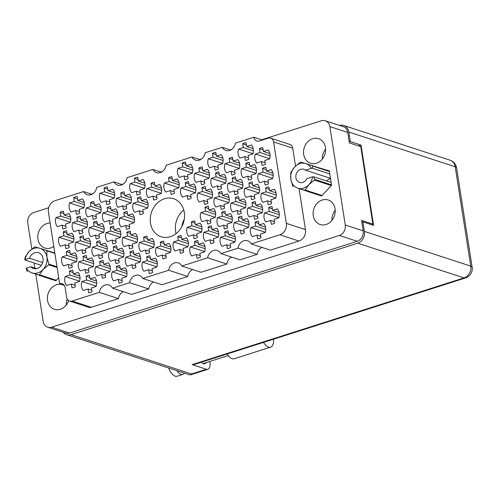 <?xml version="1.0" encoding="UTF-8"?>
<svg xmlns="http://www.w3.org/2000/svg" width="497" height="497" viewBox="0 0 497 497"><rect width="100%" height="100%" fill="white"/><g stroke="black" fill="none" stroke-linecap="round" stroke-linejoin="round"><path stroke-width="0.75" d="M69.369 271.232L69.959 275.009L65.231 276.518A8.971 7.542 -71.9 0 0 66.641 285.551L71.375 284.042L71.966 287.819A8.971 7.542 -71.9 0 0 75.345 286.744L74.755 282.961L79.483 281.457A8.971 7.542 -71.9 0 0 79.93 276.568A8.971 7.542 -71.9 0 0 78.066 272.424L73.339 273.934L72.748 270.151A8.971 7.542 -71.9 0 0 69.369 271.232L73.109 272.455M86.056 276.214L86.646 279.991L81.918 281.501A8.971 7.542 -71.9 0 0 83.328 290.534L88.062 289.024L88.652 292.801A8.971 7.542 -71.9 0 0 92.032 291.727L91.442 287.949L96.169 286.44A8.971 7.542 -71.9 0 0 96.617 281.557A8.971 7.542 -71.9 0 0 94.759 277.407L90.025 278.916L89.435 275.139A8.971 7.542 -71.9 0 0 86.056 276.214L89.795 277.438M99.667 261.565L100.257 265.342L95.53 266.852A8.971 7.542 -71.9 0 0 96.946 275.885L101.674 274.375L102.264 278.152A8.971 7.542 -71.9 0 0 105.644 277.077L105.053 273.3L109.787 271.791A8.971 7.542 -71.9 0 0 110.235 266.901A8.971 7.542 -71.9 0 0 108.371 262.758L103.637 264.267L103.047 260.49A8.971 7.542 -71.9 0 0 99.667 261.565L103.407 262.789M129.972 251.898L130.562 255.675L125.828 257.185A8.971 7.542 -71.9 0 0 127.244 266.218L131.972 264.708L132.569 268.486A8.971 7.542 -71.9 0 0 135.948 267.411L135.358 263.634L140.086 262.124A8.971 7.542 -71.9 0 0 140.533 257.235A8.971 7.542 -71.9 0 0 138.669 253.091L133.941 254.601L133.351 250.823A8.971 7.542 -71.9 0 0 129.972 251.898L133.712 253.122M160.27 242.232L160.86 246.009L156.133 247.518A8.971 7.542 -71.9 0 0 157.543 256.551L162.277 255.042L162.867 258.819A8.971 7.542 -71.9 0 0 166.246 257.744L165.656 253.967L170.384 252.457A8.971 7.542 -71.9 0 0 170.831 247.568A8.971 7.542 -71.9 0 0 168.974 243.424L164.24 244.934L163.65 241.157A8.971 7.542 -71.9 0 0 160.27 242.232L164.01 243.455M66.294 251.6L66.884 255.377L62.156 256.887A8.971 7.542 -71.9 0 0 63.566 265.914L68.3 264.404L68.89 268.187A8.971 7.542 -71.9 0 0 72.27 267.106L71.68 263.329L76.408 261.82A8.971 7.542 -71.9 0 0 76.855 256.937A8.971 7.542 -71.9 0 0 74.997 252.787L70.263 254.296L69.673 250.519A8.971 7.542 -71.9 0 0 66.294 251.6L70.034 252.818M96.592 241.933L97.188 245.711L92.454 247.22A8.971 7.542 -71.9 0 0 93.871 256.247L98.599 254.744L99.189 258.521A8.971 7.542 -71.9 0 0 102.568 257.44L101.978 253.663L106.712 252.153A8.971 7.542 -71.9 0 0 107.159 247.27A8.971 7.542 -71.9 0 0 105.296 243.12L100.568 244.63L99.972 240.852A8.971 7.542 -71.9 0 0 96.592 241.933L100.332 243.151M126.897 232.267L127.487 236.044L122.753 237.554A8.971 7.542 -71.9 0 0 124.169 246.58L128.903 245.077L129.493 248.854A8.971 7.542 -71.9 0 0 132.873 247.773L132.283 243.996L137.01 242.486A8.971 7.542 -71.9 0 0 137.458 237.603A8.971 7.542 -71.9 0 0 135.594 233.453L130.866 234.963L130.276 231.186A8.971 7.542 -71.9 0 0 126.897 232.267L130.636 233.484M63.218 231.962L63.809 235.74L59.081 237.249A8.971 7.542 -71.9 0 0 60.491 246.282L65.225 244.772L65.815 248.55A8.971 7.542 -71.9 0 0 69.195 247.475L68.605 243.692L73.332 242.182A8.971 7.542 -71.9 0 0 73.78 237.299A8.971 7.542 -71.9 0 0 71.922 233.155L67.188 234.665L66.598 230.881A8.971 7.542 -71.9 0 0 63.218 231.962L66.958 233.18M93.517 222.296L94.113 226.073L89.379 227.583A8.971 7.542 -71.9 0 0 90.796 236.615L95.523 235.106L96.114 238.883A8.971 7.542 -71.9 0 0 99.493 237.808L98.903 234.025L103.637 232.521A8.971 7.542 -71.9 0 0 104.084 227.632A8.971 7.542 -71.9 0 0 102.22 223.488L97.493 224.998L96.896 221.215A8.971 7.542 -71.9 0 0 93.517 222.296L97.257 223.52M123.821 212.629L124.412 216.406L119.684 217.916A8.971 7.542 -71.9 0 0 121.094 226.949L125.828 225.439L126.418 229.216A8.971 7.542 -71.9 0 0 129.798 228.142L129.208 224.358L133.935 222.855A8.971 7.542 -71.9 0 0 134.383 217.966A8.971 7.542 -71.9 0 0 132.519 213.822L127.791 215.331L127.201 211.554A8.971 7.542 -71.9 0 0 123.821 212.629L127.561 213.853M60.143 212.325L60.733 216.108L56.006 217.611A8.971 7.542 -71.9 0 0 57.422 226.644L62.15 225.135L62.74 228.918A8.971 7.542 -71.9 0 0 66.12 227.837L65.529 224.06L70.257 222.55A8.971 7.542 -71.9 0 0 70.704 217.667A8.971 7.542 -71.9 0 0 68.847 213.517L64.113 215.027L63.523 211.25A8.971 7.542 -71.9 0 0 60.143 212.325L63.883 213.548M90.442 202.658L91.038 206.441L86.304 207.945A8.971 7.542 -71.9 0 0 87.72 216.978L92.448 215.468L93.045 219.252A8.971 7.542 -71.9 0 0 96.424 218.171L95.828 214.393L100.562 212.884A8.971 7.542 -71.9 0 0 101.009 208.001A8.971 7.542 -71.9 0 0 99.145 203.851L94.418 205.36L93.821 201.583A8.971 7.542 -71.9 0 0 90.442 202.658L94.181 203.882M120.746 192.998L121.336 196.775L116.609 198.284A8.971 7.542 -71.9 0 0 118.019 207.311L122.753 205.801L123.343 209.585A8.971 7.542 -71.9 0 0 126.723 208.504L126.132 204.727L130.86 203.217A8.971 7.542 -71.9 0 0 131.307 198.334A8.971 7.542 -71.9 0 0 129.444 194.184L124.716 195.694L124.126 191.917A8.971 7.542 -71.9 0 0 120.746 192.998L124.486 194.215M151.045 183.331L151.635 187.108L146.907 188.618A8.971 7.542 -71.9 0 0 148.323 197.644L153.051 196.141L153.641 199.918A8.971 7.542 -71.9 0 0 157.021 198.837L156.431 195.06L161.165 193.55A8.971 7.542 -71.9 0 0 161.612 188.667A8.971 7.542 -71.9 0 0 159.748 184.517L155.014 186.027L154.424 182.25A8.971 7.542 -71.9 0 0 151.045 183.331L154.784 184.549M116.354 266.547L116.95 270.331L112.216 271.834A8.971 7.542 -71.9 0 0 113.633 280.867L118.361 279.357L118.951 283.135A8.971 7.542 -71.9 0 0 122.337 282.06L121.74 278.283L126.474 276.773A8.971 7.542 -71.9 0 0 126.921 271.89A8.971 7.542 -71.9 0 0 125.058 267.74L120.33 269.25L119.734 265.473A8.971 7.542 -71.9 0 0 116.354 266.547L120.094 267.771M146.658 256.881L147.249 260.664L142.521 262.167A8.971 7.542 -71.9 0 0 143.931 271.2L148.665 269.691L149.255 273.474A8.971 7.542 -71.9 0 0 152.635 272.393L152.045 268.616L156.772 267.106A8.971 7.542 -71.9 0 0 157.22 262.223A8.971 7.542 -71.9 0 0 155.356 258.073L150.628 259.583L150.038 255.806A8.971 7.542 -71.9 0 0 146.658 256.881L150.398 258.105M82.98 256.582L83.571 260.36L78.843 261.869A8.971 7.542 -71.9 0 0 80.259 270.902L84.987 269.393L85.577 273.17A8.971 7.542 -71.9 0 0 88.957 272.089L88.367 268.312L93.094 266.802A8.971 7.542 -71.9 0 0 93.542 261.919A8.971 7.542 -71.9 0 0 91.684 257.769L86.95 259.279L86.36 255.501A8.971 7.542 -71.9 0 0 82.98 256.582L86.72 257.8M113.279 246.916L113.875 250.693L109.141 252.203A8.971 7.542 -71.9 0 0 110.558 261.236L115.285 259.726L115.882 263.503A8.971 7.542 -71.9 0 0 119.261 262.422L118.665 258.645L123.399 257.135A8.971 7.542 -71.9 0 0 123.846 252.252A8.971 7.542 -71.9 0 0 121.982 248.109L117.255 249.612L116.658 245.835A8.971 7.542 -71.9 0 0 113.279 246.916L117.019 248.133M143.583 237.249L144.173 241.026L139.446 242.536A8.971 7.542 -71.9 0 0 140.856 251.569L145.59 250.059L146.18 253.837A8.971 7.542 -71.9 0 0 149.56 252.756L148.97 248.978L153.697 247.469A8.971 7.542 -71.9 0 0 154.145 242.586A8.971 7.542 -71.9 0 0 152.281 238.442L147.553 239.945L146.963 236.168A8.971 7.542 -71.9 0 0 143.583 237.249L147.323 238.467M79.905 236.945L80.495 240.722L75.768 242.232A8.971 7.542 -71.9 0 0 77.184 251.265L81.912 249.755L82.502 253.532A8.971 7.542 -71.9 0 0 85.882 252.457L85.291 248.68L90.019 247.171A8.971 7.542 -71.9 0 0 90.473 242.287A8.971 7.542 -71.9 0 0 88.609 238.138L83.875 239.647L83.285 235.87A8.971 7.542 -71.9 0 0 79.905 236.945L83.645 238.169M110.21 227.278L110.8 231.055L106.066 232.565A8.971 7.542 -71.9 0 0 107.482 241.598L112.21 240.088L112.807 243.865A8.971 7.542 -71.9 0 0 116.186 242.791L115.59 239.014L120.324 237.504A8.971 7.542 -71.9 0 0 120.771 232.621A8.971 7.542 -71.9 0 0 118.907 228.471L114.18 229.981L113.589 226.203A8.971 7.542 -71.9 0 0 110.21 227.278L113.943 228.502M76.83 217.313L77.42 221.09L72.692 222.6A8.971 7.542 -71.9 0 0 74.109 231.633L78.837 230.123L79.427 233.901A8.971 7.542 -71.9 0 0 82.806 232.82L82.216 229.042L86.95 227.533A8.971 7.542 -71.9 0 0 87.397 222.65A8.971 7.542 -71.9 0 0 85.534 218.5L80.8 220.009L80.21 216.232A8.971 7.542 -71.9 0 0 76.83 217.313L80.57 218.531M107.135 207.647L107.725 211.424L102.991 212.933A8.971 7.542 -71.9 0 0 104.407 221.966L109.135 220.457L109.731 224.234A8.971 7.542 -71.9 0 0 113.111 223.153L112.515 219.376L117.249 217.866A8.971 7.542 -71.9 0 0 117.696 212.983A8.971 7.542 -71.9 0 0 115.832 208.833L111.104 210.343L110.514 206.566A8.971 7.542 -71.9 0 0 107.135 207.647L110.874 208.864M137.433 197.98L138.023 201.757L133.295 203.267A8.971 7.542 -71.9 0 0 134.706 212.3L139.44 210.79L140.03 214.567A8.971 7.542 -71.9 0 0 143.409 213.486L142.819 209.709L147.547 208.2A8.971 7.542 -71.9 0 0 147.994 203.316A8.971 7.542 -71.9 0 0 146.137 199.167L141.403 200.676L140.813 196.899A8.971 7.542 -71.9 0 0 137.433 197.98L141.173 199.198M182.138 163.103L182.734 166.88L178.001 168.39A8.971 7.542 -71.9 0 0 179.417 177.423L184.145 175.913L184.735 179.69A8.971 7.542 -71.9 0 0 188.114 178.609L187.524 174.832L192.258 173.323A8.971 7.542 -71.9 0 0 192.706 168.44A8.971 7.542 -71.9 0 0 190.842 164.29L186.114 165.799L185.518 162.022A8.971 7.542 -71.9 0 0 182.138 163.103L185.878 164.321M212.443 153.436L213.033 157.214L208.305 158.723A8.971 7.542 -71.9 0 0 209.715 167.756L214.449 166.246L215.039 170.024A8.971 7.542 -71.9 0 0 218.419 168.943L217.829 165.166L222.557 163.656A8.971 7.542 -71.9 0 0 223.004 158.773A8.971 7.542 -71.9 0 0 221.14 154.623L216.412 156.133L215.822 152.355A8.971 7.542 -71.9 0 0 212.443 153.436L216.183 154.654M242.741 143.77L243.331 147.547L238.603 149.057A8.971 7.542 -71.9 0 0 240.02 158.089L244.748 156.58L245.338 160.357A8.971 7.542 -71.9 0 0 248.717 159.276L248.127 155.499L252.855 153.989A8.971 7.542 -71.9 0 0 253.302 149.106A8.971 7.542 -71.9 0 0 251.445 144.956L246.711 146.466L246.121 142.689A8.971 7.542 -71.9 0 0 242.741 143.77L246.481 144.987M185.213 182.734L185.803 186.512L181.076 188.021A8.971 7.542 -71.9 0 0 182.492 197.054L187.22 195.545L187.81 199.322A8.971 7.542 -71.9 0 0 191.19 198.247L190.6 194.47L195.333 192.96A8.971 7.542 -71.9 0 0 195.781 188.071A8.971 7.542 -71.9 0 0 193.917 183.927L189.183 185.437L188.593 181.66A8.971 7.542 -71.9 0 0 185.213 182.734L188.953 183.958M215.518 173.068L216.108 176.845L211.374 178.355A8.971 7.542 -71.9 0 0 212.791 187.388L217.524 185.878L218.115 189.655A8.971 7.542 -71.9 0 0 221.494 188.58L220.904 184.803L225.632 183.294A8.971 7.542 -71.9 0 0 226.079 178.411A8.971 7.542 -71.9 0 0 224.215 174.261L219.488 175.77L218.897 171.993A8.971 7.542 -71.9 0 0 215.518 173.068L219.258 174.292M245.816 163.401L246.406 167.178L241.679 168.688A8.971 7.542 -71.9 0 0 243.089 177.721L247.823 176.211L248.413 179.989A8.971 7.542 -71.9 0 0 251.793 178.914L251.202 175.137L255.93 173.627A8.971 7.542 -71.9 0 0 256.377 168.744A8.971 7.542 -71.9 0 0 254.52 164.594L249.786 166.104L249.196 162.326A8.971 7.542 -71.9 0 0 245.816 163.401L249.556 164.625M218.593 192.706L219.183 196.483L214.449 197.992A8.971 7.542 -71.9 0 0 215.866 207.025L220.593 205.516L221.19 209.293A8.971 7.542 -71.9 0 0 224.569 208.212L223.973 204.435L228.707 202.925A8.971 7.542 -71.9 0 0 229.154 198.042A8.971 7.542 -71.9 0 0 227.291 193.892L222.563 195.402L221.973 191.625A8.971 7.542 -71.9 0 0 218.593 192.706L222.333 193.923M248.891 183.039L249.482 186.816L244.754 188.326A8.971 7.542 -71.9 0 0 246.164 197.359L250.898 195.849L251.488 199.626A8.971 7.542 -71.9 0 0 254.868 198.545L254.278 194.768L259.005 193.258A8.971 7.542 -71.9 0 0 259.453 188.375A8.971 7.542 -71.9 0 0 257.595 184.232L252.861 185.735L252.271 181.958A8.971 7.542 -71.9 0 0 248.891 183.039L252.631 184.257M191.364 222.004L191.954 225.781L187.226 227.291A8.971 7.542 -71.9 0 0 188.643 236.323L193.37 234.814L193.96 238.591A8.971 7.542 -71.9 0 0 197.34 237.516L196.75 233.739L201.478 232.229A8.971 7.542 -71.9 0 0 201.925 227.346A8.971 7.542 -71.9 0 0 200.067 223.196L195.333 224.706L194.743 220.929A8.971 7.542 -71.9 0 0 191.364 222.004L195.104 223.228M221.662 212.337L222.258 216.114L217.524 217.624A8.971 7.542 -71.9 0 0 218.941 226.657L223.669 225.147L224.265 228.924A8.971 7.542 -71.9 0 0 227.645 227.85L227.048 224.072L231.782 222.563A8.971 7.542 -71.9 0 0 232.229 217.68A8.971 7.542 -71.9 0 0 230.366 213.53L225.638 215.039L225.042 211.262A8.971 7.542 -71.9 0 0 221.662 212.337L225.402 213.561M251.967 202.67L252.557 206.454L247.829 207.957A8.971 7.542 -71.9 0 0 249.239 216.99L253.973 215.481L254.563 219.258A8.971 7.542 -71.9 0 0 257.943 218.183L257.353 214.406L262.081 212.896A8.971 7.542 -71.9 0 0 262.528 208.013A8.971 7.542 -71.9 0 0 260.67 203.863L255.936 205.373L255.346 201.596A8.971 7.542 -71.9 0 0 251.967 202.67L255.707 203.894M194.439 241.641L195.029 245.419L190.301 246.928A8.971 7.542 -71.9 0 0 191.712 255.961L196.445 254.452L197.036 258.229A8.971 7.542 -71.9 0 0 200.415 257.148L199.825 253.371L204.553 251.861A8.971 7.542 -71.9 0 0 205 246.978A8.971 7.542 -71.9 0 0 203.143 242.834L198.409 244.338L197.818 240.56A8.971 7.542 -71.9 0 0 194.439 241.641L198.179 242.859M224.737 231.975L225.334 235.752L220.6 237.262A8.971 7.542 -71.9 0 0 222.016 246.295L226.744 244.785L227.34 248.562A8.971 7.542 -71.9 0 0 230.72 247.481L230.123 243.704L234.857 242.194A8.971 7.542 -71.9 0 0 235.305 237.311A8.971 7.542 -71.9 0 0 233.441 233.168L228.713 234.671L228.117 230.894A8.971 7.542 -71.9 0 0 224.737 231.975L228.477 233.192M168.526 177.752L169.117 181.529L164.389 183.039A8.971 7.542 -71.9 0 0 165.805 192.072L170.533 190.562L171.123 194.339A8.971 7.542 -71.9 0 0 174.503 193.258L173.913 189.481L178.64 187.972A8.971 7.542 -71.9 0 0 179.088 183.089A8.971 7.542 -71.9 0 0 177.23 178.945L172.496 180.448L171.906 176.671A8.971 7.542 -71.9 0 0 168.526 177.752L172.266 178.97M198.825 168.085L199.421 171.863L194.687 173.372A8.971 7.542 -71.9 0 0 196.104 182.405L200.831 180.896L201.428 184.673A8.971 7.542 -71.9 0 0 204.807 183.598L204.211 179.815L208.945 178.305A8.971 7.542 -71.9 0 0 209.392 173.422A8.971 7.542 -71.9 0 0 207.529 169.278L202.801 170.788L202.204 167.004A8.971 7.542 -71.9 0 0 198.825 168.085L202.565 169.303M229.129 158.419L229.72 162.196L224.992 163.706A8.971 7.542 -71.9 0 0 226.402 172.739L231.136 171.229L231.726 175.006A8.971 7.542 -71.9 0 0 235.106 173.931L234.516 170.148L239.243 168.645A8.971 7.542 -71.9 0 0 239.691 163.755A8.971 7.542 -71.9 0 0 237.827 159.612L233.099 161.121L232.509 157.338A8.971 7.542 -71.9 0 0 229.129 158.419L232.869 159.643M259.428 148.752L260.018 152.529L255.29 154.039A8.971 7.542 -71.9 0 0 256.707 163.072L261.434 161.562L262.025 165.339A8.971 7.542 -71.9 0 0 265.404 164.265L264.814 160.481L269.548 158.978A8.971 7.542 -71.9 0 0 269.995 154.089A8.971 7.542 -71.9 0 0 268.132 149.945L263.398 151.455L262.807 147.671A8.971 7.542 -71.9 0 0 259.428 148.752L263.168 149.976M201.9 187.717L202.496 191.5L197.763 193.01A8.971 7.542 -71.9 0 0 199.179 202.037L203.907 200.527L204.503 204.31A8.971 7.542 -71.9 0 0 207.883 203.23L207.286 199.452L212.02 197.943A8.971 7.542 -71.9 0 0 212.468 193.06A8.971 7.542 -71.9 0 0 210.604 188.91L205.876 190.419L205.28 186.642A8.971 7.542 -71.9 0 0 201.9 187.717L205.64 188.941M232.205 178.056L232.795 181.834L228.067 183.343A8.971 7.542 -71.9 0 0 229.477 192.37L234.211 190.867L234.801 194.644A8.971 7.542 -71.9 0 0 238.181 193.563L237.591 189.786L242.319 188.276A8.971 7.542 -71.9 0 0 242.766 183.393A8.971 7.542 -71.9 0 0 240.902 179.243L236.174 180.753L235.584 176.975A8.971 7.542 -71.9 0 0 232.205 178.056L235.945 179.274M262.503 168.39L263.093 172.167L258.365 173.677A8.971 7.542 -71.9 0 0 259.782 182.703L264.51 181.2L265.1 184.977A8.971 7.542 -71.9 0 0 268.479 183.896L267.889 180.119L272.617 178.609A8.971 7.542 -71.9 0 0 273.07 173.726A8.971 7.542 -71.9 0 0 271.207 169.576L266.473 171.086L265.883 167.309A8.971 7.542 -71.9 0 0 262.503 168.39L266.243 169.607M204.975 207.355L205.572 211.132L200.838 212.641A8.971 7.542 -71.9 0 0 202.254 221.674L206.982 220.165L207.572 223.942A8.971 7.542 -71.9 0 0 210.952 222.867L210.361 219.084L215.095 217.58A8.971 7.542 -71.9 0 0 215.543 212.691A8.971 7.542 -71.9 0 0 213.679 208.547L208.951 210.057L208.355 206.274A8.971 7.542 -71.9 0 0 204.975 207.355L208.715 208.578M235.28 197.688L235.87 201.465L231.142 202.975A8.971 7.542 -71.9 0 0 232.553 212.008L237.286 210.498L237.877 214.275A8.971 7.542 -71.9 0 0 241.256 213.201L240.666 209.423L245.394 207.914A8.971 7.542 -71.9 0 0 245.841 203.024A8.971 7.542 -71.9 0 0 243.977 198.881L239.25 200.39L238.659 196.613A8.971 7.542 -71.9 0 0 235.28 197.688L239.02 198.912M265.578 188.021L266.168 191.799L261.441 193.308A8.971 7.542 -71.9 0 0 262.857 202.341L267.585 200.831L268.175 204.609A8.971 7.542 -71.9 0 0 271.555 203.534L270.964 199.757L275.692 198.247A8.971 7.542 -71.9 0 0 276.139 193.358A8.971 7.542 -71.9 0 0 274.282 189.214L269.548 190.724L268.958 186.947A8.971 7.542 -71.9 0 0 265.578 188.021L269.318 189.245M177.752 236.659L178.342 240.436L173.615 241.946A8.971 7.542 -71.9 0 0 175.025 250.973L179.759 249.469L180.349 253.246A8.971 7.542 -71.9 0 0 183.728 252.165L183.138 248.388L187.866 246.879A8.971 7.542 -71.9 0 0 188.313 241.996A8.971 7.542 -71.9 0 0 186.456 237.846L181.722 239.355L181.132 235.578A8.971 7.542 -71.9 0 0 177.752 236.659L181.492 237.877M208.05 226.992L208.641 230.77L203.913 232.279A8.971 7.542 -71.9 0 0 205.329 241.306L210.057 239.802L210.647 243.58A8.971 7.542 -71.9 0 0 214.027 242.499L213.437 238.722L218.171 237.212A8.971 7.542 -71.9 0 0 218.618 232.329A8.971 7.542 -71.9 0 0 216.754 228.179L212.02 229.689L211.43 225.911A8.971 7.542 -71.9 0 0 208.05 226.992L211.79 228.21M238.355 217.326L238.945 221.103L234.211 222.613A8.971 7.542 -71.9 0 0 235.628 231.639L240.362 230.136L240.952 233.913A8.971 7.542 -71.9 0 0 244.331 232.832L243.741 229.055L248.469 227.545A8.971 7.542 -71.9 0 0 248.916 222.662A8.971 7.542 -71.9 0 0 247.052 218.512L242.325 220.022L241.735 216.245A8.971 7.542 -71.9 0 0 238.355 217.326L242.095 218.543M73.755 197.676L74.345 201.453L69.617 202.962A8.971 7.542 -71.9 0 0 71.034 211.995L75.761 210.486L76.352 214.263A8.971 7.542 -71.9 0 0 79.731 213.188L79.141 209.411L83.875 207.901A8.971 7.542 -71.9 0 0 84.322 203.012A8.971 7.542 -71.9 0 0 82.459 198.868L77.731 200.378L77.134 196.601A8.971 7.542 -71.9 0 0 73.755 197.676L77.495 198.899M104.059 188.009L104.65 191.786L99.916 193.296A8.971 7.542 -71.9 0 0 101.332 202.329L106.066 200.819L106.656 204.596A8.971 7.542 -71.9 0 0 110.036 203.522L109.446 199.744L114.173 198.235A8.971 7.542 -71.9 0 0 114.621 193.352A8.971 7.542 -71.9 0 0 112.757 189.202L108.029 190.711L107.439 186.934A8.971 7.542 -71.9 0 0 104.059 188.009L107.799 189.233M134.358 178.342L134.948 182.119L130.22 183.629A8.971 7.542 -71.9 0 0 131.637 192.662L136.364 191.152L136.955 194.93A8.971 7.542 -71.9 0 0 140.334 193.855L139.744 190.078L144.472 188.568A8.971 7.542 -71.9 0 0 144.919 183.685A8.971 7.542 -71.9 0 0 143.061 179.535L138.328 181.045L137.737 177.267A8.971 7.542 -71.9 0 0 134.358 178.342L138.098 179.566M255.042 222.308L255.632 226.085L250.904 227.595A8.971 7.542 -71.9 0 0 252.314 236.628L257.048 235.118L257.639 238.895A8.971 7.542 -71.9 0 0 261.018 237.814L260.428 234.037L265.156 232.528A8.971 7.542 -71.9 0 0 265.603 227.645A8.971 7.542 -71.9 0 0 263.739 223.501L259.012 225.004L258.421 221.227A8.971 7.542 -71.9 0 0 255.042 222.308L258.782 223.526M278.854 217.624L264.516 212.946A8.971 7.542 -71.9 0 0 265.926 221.979L270.66 220.469L271.25 224.246A8.971 7.542 108.1 0 0 274.63 223.165L274.04 219.388L278.767 217.879A8.971 7.542 -71.9 0 0 279.215 212.996A8.971 7.542 -71.9 0 0 277.357 208.846L272.623 210.355L279.121 212.48M183.784 210.045A20.017 16.823 -71.9 0 0 175.584 231.329A20.017 16.823 -71.9 0 0 176.081 233.646M150.492 223.141A20.017 16.823 -71.9 0 0 161.177 236.777A20.017 16.823 -71.9 0 0 178.274 231.639A20.017 16.823 -71.9 0 0 184.288 212.356A20.017 16.823 -71.9 0 0 173.596 198.719A20.017 16.823 -71.9 0 0 156.499 203.857A20.017 16.823 -71.9 0 0 150.492 223.141M303.673 154.449A12.91 10.847 -71.9 0 0 310.563 163.246A12.91 10.847 -71.9 0 0 321.59 159.935A12.91 10.847 -71.9 0 0 325.467 147.497A12.91 10.847 -71.9 0 0 318.577 138.706A12.91 10.847 -71.9 0 0 307.55 142.018A12.91 10.847 -71.9 0 0 303.673 154.449M313.265 215.71A12.91 10.847 -71.9 0 0 320.155 224.507A12.91 10.847 -71.9 0 0 331.182 221.19A12.91 10.847 -71.9 0 0 335.059 208.759A12.91 10.847 -71.9 0 0 328.169 199.968A12.91 10.847 -71.9 0 0 317.142 203.279A12.91 10.847 -71.9 0 0 313.265 215.71M64.523 285.707A12.91 10.847 -71.9 0 0 62.454 284.731A12.91 10.847 -71.9 0 0 51.427 288.049A12.91 10.847 -71.9 0 0 47.55 300.48A12.91 10.847 -71.9 0 0 54.446 309.271A12.91 10.847 -71.9 0 0 68.679 300.617M50.135 223.023A12.91 10.847 -71.9 0 0 37.958 239.219A12.91 10.847 -71.9 0 0 44.848 248.009A12.91 10.847 -71.9 0 0 53.806 246.481M35.803 274.276L43.177 321.391A8.561 7.194 -71.9 0 0 47.749 327.219A8.561 7.194 -71.9 0 0 51.676 327.2L339.302 235.448A8.561 7.194 -71.9 0 0 345.253 225.023L329.84 126.586A8.561 7.194 -71.9 0 0 325.268 120.759A8.561 7.194 -71.9 0 0 321.342 120.777L261.733 139.794M231.844 149.33L230.08 149.889M201.54 158.997L199.782 159.556M162.5 171.453L160.742 172.012M123.461 183.902L121.697 184.468M93.156 193.569L91.398 194.134M48.669 207.765L33.721 212.536A8.561 7.194 -71.9 0 0 27.764 222.954L31.845 249.034M64.212 285.222L59.64 283.731L48.426 212.132A9.387 7.89 -71.9 0 1 54.956 200.701L83.558 191.575A8.281 6.964 -71.9 0 0 87.174 194.725A8.281 6.964 -71.9 0 0 96.747 187.369L113.863 181.908A8.281 6.964 -71.9 0 0 117.472 185.064A8.281 6.964 -71.9 0 0 127.046 177.702L152.902 169.452L161.289 172.192M113.863 181.908L122.25 184.648M148.765 288.943L131.649 294.404L112.527 288.161L129.642 282.7L148.765 288.943A8.281 6.964 108.1 0 1 153.561 281.998M187.81 276.487L161.954 284.738L142.832 278.494L168.688 270.244L187.81 276.487A8.281 6.964 108.1 0 1 192.606 269.542M226.849 264.031L200.993 272.281L181.871 266.038L207.727 257.794L226.849 264.031A8.281 6.964 108.1 0 1 231.645 257.092M257.148 254.365L240.032 259.825L220.91 253.588L238.026 248.127L257.148 254.365A8.281 6.964 108.1 0 1 261.944 247.425M286.347 223.364L305.469 229.608A9.387 7.89 108.1 0 1 298.939 241.039L270.337 250.159L251.215 243.921L279.817 234.795A9.387 7.89 -71.9 0 0 286.347 223.364L273.598 141.943A5.523 4.641 -71.9 0 0 270.648 138.185A5.523 4.641 -71.9 0 0 268.113 138.197L259.378 140.986A5.523 4.641 108.1 0 1 256.843 140.999A5.523 4.641 108.1 0 1 253.892 137.234L235.429 143.13A8.281 6.964 -71.9 0 1 225.855 150.485A8.281 6.964 -71.9 0 1 222.246 147.336L230.633 150.069M262.41 140.017L253.892 137.234M152.902 169.452A8.281 6.964 -71.9 0 0 156.518 172.608A8.281 6.964 -71.9 0 0 166.085 165.246L191.941 157.002A8.281 6.964 -71.9 0 0 195.557 160.152A8.281 6.964 -71.9 0 0 205.131 152.79L222.246 147.336M191.941 157.002L200.334 159.736M325.268 120.759L343.185 126.605A8.561 7.194 108.1 0 1 347.751 132.438L349.391 142.906L360.766 146.621L372.899 224.116L361.53 220.401L363.17 230.875A8.561 7.194 108.1 0 1 357.213 241.293L69.586 333.046A8.561 7.194 108.1 0 1 65.66 333.071L47.749 327.219M34.032 262.963L34.827 268.057M371.346 224.607L372.899 224.116M264.516 212.946L269.244 211.436L268.653 207.659L272.393 208.877M268.653 207.659A8.971 7.542 108.1 0 1 272.033 206.578L272.623 210.355M59.64 283.731A5.523 4.641 108.1 0 1 62.175 283.719A5.523 4.641 108.1 0 1 65.119 287.477L66.66 297.299A5.523 4.641 -71.9 0 0 69.605 301.058A5.523 4.641 -71.9 0 0 72.14 301.045L99.344 292.366L118.466 298.61A8.281 6.964 108.1 0 1 123.262 291.664M72.14 301.045L91.262 307.289L118.466 298.61M305.469 229.608L299.064 188.711M295.522 166.079L292.721 148.187L273.598 141.943M83.558 191.575L91.951 194.315M270.648 138.185L289.77 144.428A5.523 4.641 108.1 0 1 292.721 148.187M91.262 307.289A5.523 4.641 108.1 0 1 88.727 307.301L69.605 301.058M309.382 192.078L321.615 195.967L331.561 185.257L329.312 170.893L320.925 168.384M43.668 276.841L55.9 280.73L58.696 277.717M112.527 288.161A8.281 6.964 -71.9 0 0 108.918 285.011A8.281 6.964 -71.9 0 0 99.344 292.366M142.832 278.494A8.281 6.964 -71.9 0 0 139.216 275.344A8.281 6.964 -71.9 0 0 129.642 282.7M181.871 266.038A8.281 6.964 -71.9 0 0 178.261 262.888A8.281 6.964 -71.9 0 0 168.688 270.244M220.91 253.588A8.281 6.964 -71.9 0 0 217.301 250.432A8.281 6.964 -71.9 0 0 207.727 257.794M251.215 243.921A8.281 6.964 -71.9 0 0 247.599 240.765A8.281 6.964 -71.9 0 0 238.026 248.127M67.238 299.032A12.91 10.847 -71.9 0 0 66.238 305.077M335.214 210.312A12.91 10.847 -71.9 0 0 331.953 220.308M325.622 149.05A12.91 10.847 -71.9 0 0 322.354 159.046M269.244 211.436L279.333 214.729M270.66 220.469L274.4 221.687M255.632 226.085L265.721 229.378M265.243 232.273L250.904 227.595M257.048 235.118L260.788 236.336M259.012 225.004L265.51 227.129M134.948 182.119L145.037 185.412M144.559 188.313L130.22 183.629M136.364 191.152L140.104 192.376M138.328 181.045L144.826 183.163M104.65 191.786L114.732 195.079M114.254 197.98L99.916 193.296M106.066 200.819L109.806 202.043M108.029 190.711L114.527 192.83M74.345 201.453L84.434 204.745M83.956 207.647L69.617 202.962M75.761 210.486L79.501 211.71M77.731 200.378L84.223 202.496M238.945 221.103L249.028 224.395M248.55 227.291L234.211 222.613M240.362 230.136L244.095 231.353M242.325 220.022L248.823 222.147M208.641 230.77L218.73 234.062M218.251 236.957L203.913 232.279M210.057 239.802L213.797 241.02M212.02 229.689L218.518 231.813M178.342 240.436L188.431 243.729M187.953 246.624L173.615 241.946M179.759 249.469L183.499 250.687M181.722 239.355L188.22 241.474M266.168 191.799L276.257 195.091M275.779 197.992L261.441 193.308M267.585 200.831L271.325 202.055M269.548 190.724L276.046 192.842M235.87 201.465L245.953 204.758M245.475 207.659L231.142 202.975M237.286 210.498L241.026 211.722M239.25 200.39L245.748 202.509M205.572 211.132L215.655 214.424M215.176 217.319L200.838 212.641M206.982 220.165L210.722 221.389M208.951 210.057L215.443 212.176M263.093 172.167L273.182 175.46M272.704 178.355L258.365 173.677M264.51 181.2L268.25 182.418M266.473 171.086L272.971 173.211M232.795 181.834L242.884 185.126M242.406 188.021L228.067 183.343M234.211 190.867L237.951 192.084M236.174 180.753L242.673 182.871M202.496 191.5L212.579 194.793M212.101 197.688L197.763 193.01M203.907 200.527L207.647 201.751M205.876 190.419L212.368 192.538M260.018 152.529L270.107 155.822M269.629 158.717L255.29 154.039M261.434 161.562L265.174 162.786M263.398 151.455L269.896 153.573M229.72 162.196L239.809 165.489M239.33 168.384L224.992 163.706M231.136 171.229L234.876 172.447M233.099 161.121L239.597 163.24M199.421 171.863L209.504 175.155M209.026 178.05L194.687 173.372M200.831 180.896L204.571 182.113M202.801 170.788L209.293 172.906M169.117 181.529L179.206 184.822M178.727 187.717L164.389 183.039M170.533 190.562L174.273 191.78M172.496 180.448L178.995 182.573M225.334 235.752L235.416 239.045M234.938 241.94L220.6 237.262M226.744 244.785L230.484 246.003M228.713 234.671L235.205 236.796M195.029 245.419L205.118 248.711M204.64 251.606L190.301 246.928M196.445 254.452L200.185 255.669M198.409 244.338L204.907 246.462M252.557 206.454L262.646 209.74M262.167 212.641L247.829 207.957M253.973 215.481L257.713 216.704M255.936 205.373L262.435 207.491M222.258 216.114L232.341 219.407M231.863 222.308L217.524 217.624M223.669 225.147L227.409 226.371M225.638 215.039L232.13 217.158M191.954 225.781L202.043 229.074M201.565 231.975L187.226 227.291M193.37 234.814L197.11 236.038M195.333 224.706L201.832 226.825M249.482 186.816L259.571 190.109M259.092 193.004L244.754 188.326M250.898 195.849L254.638 197.067M252.861 185.735L259.359 187.86M219.183 196.483L229.266 199.775M228.788 202.67L214.449 197.992M220.593 205.516L224.333 206.733M222.563 195.402L229.055 197.526M246.406 167.178L256.495 170.471M256.017 173.372L241.679 168.688M247.823 176.211L251.563 177.435M249.786 166.104L256.284 168.222M216.108 176.845L226.191 180.138M225.713 183.039L211.374 178.355M217.524 185.878L221.258 187.102M219.488 175.77L225.986 177.889M185.803 186.512L195.893 189.804M195.414 192.706L181.076 188.021M187.22 195.545L190.96 196.769M189.183 185.437L195.681 187.555M243.331 147.547L253.42 150.839M252.942 153.735L238.603 149.057M244.748 156.58L248.488 157.797M246.711 146.466L253.209 148.591M213.033 157.214L223.116 160.506M222.637 163.401L208.305 158.723M214.449 166.246L218.189 167.464M216.412 156.133L222.911 158.257M182.734 166.88L192.817 170.173M192.339 173.068L178.001 168.39M184.145 175.913L187.885 177.131M186.114 165.799L192.606 167.924M138.023 201.757L148.112 205.05M147.634 207.945L133.295 203.267M139.44 210.79L143.179 212.008M141.403 200.676L147.901 202.801M107.725 211.424L117.808 214.716M117.329 217.611L102.991 212.933M109.135 220.457L112.875 221.674M111.104 210.343L117.603 212.468M77.42 221.09L87.509 224.383M87.031 227.278L72.692 222.6M78.837 230.123L82.577 231.341M80.8 220.009L87.298 222.134M110.8 231.055L120.883 234.348M120.404 237.249L106.066 232.565M112.21 240.088L115.95 241.312M114.18 229.981L120.672 232.099M80.495 240.722L90.584 244.015M90.106 246.916L75.768 242.232M81.912 249.755L85.652 250.979M83.875 239.647L90.373 241.766M144.173 241.026L154.263 244.319M153.784 247.214L139.446 242.536M145.59 250.059L149.33 251.277M147.553 239.945L154.051 242.07M113.875 250.693L123.958 253.986M123.48 256.881L109.141 252.203M115.285 259.726L119.025 260.944M117.255 249.612L123.747 251.737M83.571 260.36L93.66 263.652M93.181 266.547L78.843 261.869M84.987 269.393L88.727 270.61M86.95 259.279L93.448 261.403M147.249 260.664L157.332 263.957M156.853 266.852L142.521 262.167M148.665 269.691L152.405 270.915M150.628 259.583L157.127 261.702M116.95 270.331L127.033 273.623M126.555 276.518L112.216 271.834M118.361 279.357L122.1 280.581M120.33 269.25L126.822 271.368M151.635 187.108L161.724 190.401M161.245 193.296L146.907 188.618M153.051 196.141L156.791 197.359M155.014 186.027L161.513 188.152M121.336 196.775L131.425 200.067M130.947 202.962L116.609 198.284M122.753 205.801L126.493 207.025M124.716 195.694L131.214 197.812M91.038 206.441L101.121 209.734M100.642 212.629L86.304 207.945M92.448 215.468L96.188 216.692M94.418 205.36L100.91 207.479M60.733 216.108L70.822 219.401M70.344 222.296L56.006 217.611M62.15 225.135L65.89 226.359M64.113 215.027L70.611 217.146M124.412 216.406L134.494 219.699M134.016 222.594L119.684 217.916M125.828 225.439L129.568 226.663M127.791 215.331L134.289 217.45M94.113 226.073L104.196 229.365M103.718 232.261L89.379 227.583M95.523 235.106L99.263 236.323M97.493 224.998L103.985 227.117M63.809 235.74L73.898 239.032M73.419 241.927L59.081 237.249M65.225 244.772L68.965 245.99M67.188 234.665L73.686 236.783M127.487 236.044L137.57 239.337M137.091 242.232L122.753 237.554M128.903 245.077L132.643 246.295M130.866 234.963L137.365 237.088M97.188 245.711L107.271 249.003M106.793 251.898L92.454 247.22M98.599 254.744L102.339 255.961M100.568 244.63L107.06 246.748M66.884 255.377L76.973 258.67M76.495 261.565L62.156 256.887M68.3 264.404L72.04 265.628M70.263 254.296L76.762 256.415M160.86 246.009L170.949 249.301M170.471 252.203L156.133 247.518M162.277 255.042L166.017 256.266M164.24 244.934L170.738 247.052M130.562 255.675L140.645 258.968M140.166 261.869L125.828 257.185M131.972 264.708L135.712 265.932M133.941 254.601L140.44 256.719M100.257 265.342L110.346 268.635M109.868 271.536L95.53 266.852M101.674 274.375L105.414 275.599M103.637 264.267L110.135 266.386M86.646 279.991L96.735 283.284M96.256 286.185L81.918 281.501M88.062 289.024L91.802 290.248M90.025 278.916L96.524 281.035M69.959 275.009L80.048 278.301M79.57 281.196L65.231 276.518M71.375 284.042L75.115 285.266M73.339 273.934L79.837 276.052M227.129 353.994A13.115 6.076 72.3 0 0 232.174 358.704A13.115 6.076 72.3 0 0 234.211 358.759L270.573 347.161A13.115 6.076 72.3 0 0 273.586 339.171M263.491 342.396A13.115 6.076 72.3 0 0 268.535 347.099A13.115 6.076 72.3 0 0 270.573 347.161M184.48 373.154A12.077 5.597 -107.7 0 1 182.902 374.384L177.075 376.241A12.077 5.597 -107.7 0 1 175.199 376.192A12.077 5.597 -107.7 0 1 168.62 367.973M182.902 374.384A12.077 5.597 -107.7 0 1 181.026 374.328A12.077 5.597 -107.7 0 1 176.814 370.65M206.1 362.636A8.629 3.995 -107.7 0 1 204.814 363.773A8.629 3.995 -107.7 0 1 203.472 363.736A8.629 3.995 -107.7 0 1 201.347 362.22M357.691 243.182L71.003 334.636L191.562 373.993L206.367 369.271L192.146 364.63L464.036 277.898L357.691 243.182A9.66 8.12 -71.9 0 0 364.419 231.416L470.758 266.131L455.202 166.775L348.857 132.059L350.354 141.614L349.248 141.968M361.81 222.209L362.922 221.861L364.419 231.416M63.181 332.257A9.66 8.12 -71.9 0 0 66.567 334.661A9.66 8.12 -71.9 0 0 71.003 334.636M348.857 132.059A9.66 8.12 -71.9 0 0 343.7 125.48A9.66 8.12 -71.9 0 0 339.544 125.418M362.922 221.861L373.582 225.34L361.021 145.099L350.354 141.614M358.53 145.888L361.021 145.099M206.367 369.271A9.66 4.479 72.3 0 0 207.864 369.314A9.66 4.479 72.3 0 0 209.908 361.735L209.858 361.437M465.54 277.935A9.66 9.66 0 0 0 472.15 267.237A9.66 2.709 -8.9 0 0 470.758 266.131A9.66 8.12 108.1 0 1 464.036 277.898A9.66 4.479 72.3 0 0 465.54 277.935L193.65 364.674A9.66 4.479 -107.7 0 1 192.146 364.63M66.567 334.661L189.705 374.856L190.481 374.862L191.562 373.993M331.288 185.549L314.396 180.032A14.699 12.357 -71.9 0 0 314.601 179.349L313.688 176.758L331.12 182.449M314.601 179.349L331.499 184.865M329.412 171.521L312.514 166.004L312.358 168.247L311.29 168.34A12.91 10.847 -71.9 0 0 305.525 163.513L329.349 171.136M312.514 166.004A14.699 12.357 -71.9 0 0 312.116 165.513M313.688 176.758L312.619 176.845A12.91 10.847 -71.9 0 1 308.848 184.71L305.146 189.991L322.037 195.507M314.396 180.032L308.848 184.71A12.91 10.847 -71.9 0 1 297.952 188.189L317.807 194.83M321.764 195.806L297.952 188.189A12.91 10.847 -71.9 0 1 290.838 179.33L290.72 172.956A14.699 12.357 -71.9 0 1 290.931 172.273L294.628 166.992A12.91 10.847 -71.9 0 0 290.838 179.33L292.808 186.3A14.699 12.357 -71.9 0 0 293.205 186.797M304.543 190.183A14.699 12.357 -71.9 0 0 305.146 189.991M294.628 166.992L300.176 162.314A14.699 12.357 -71.9 0 1 300.778 162.121L305.525 163.513A12.91 10.847 -71.9 0 0 294.628 166.992M330.48 178.336L305.5 170.185A6.902 5.802 -71.9 0 0 303.878 169.291A6.902 5.802 -71.9 0 0 296.224 174.049A6.902 5.802 -71.9 0 0 299.598 182.411A6.902 5.802 -71.9 0 0 306.829 178.69L312.619 176.845M330.53 178.653A6.902 5.802 -71.9 0 0 326.74 181.02M311.29 168.34L305.5 170.185M329.791 173.938L312.358 168.247M181.958 226.402A14.009 11.779 108.1 0 1 184.257 219.357M24.85 259.968L25.142 259.62A12.91 10.847 -71.9 0 1 28.913 251.755L34.461 247.077A14.699 12.357 -71.9 0 1 35.063 246.885L39.81 248.283A12.91 10.847 -71.9 0 0 28.913 251.755L25.217 257.036A14.699 12.357 -71.9 0 0 25.005 257.719L24.85 259.968L41.35 265.355M27.49 271.561A14.699 12.357 -71.9 0 1 27.093 271.07L26.179 268.473L26.471 268.132A12.91 10.847 -71.9 0 0 32.237 272.952L52.098 279.594M54.894 253.408L46.799 250.768L46.917 257.142A12.91 10.847 -71.9 0 0 39.81 248.283L54.832 253.029M46.799 250.768A14.699 12.357 -71.9 0 0 46.407 250.277M57.105 267.554L48.681 264.802L43.133 269.48A12.91 10.847 -71.9 0 0 46.917 257.142L48.886 264.118L56.981 266.759M48.681 264.802A14.699 12.357 -71.9 0 0 48.886 264.118M56.049 280.575L32.237 272.952A12.91 10.847 -71.9 0 0 43.133 269.48L39.431 274.76L56.323 280.277M38.828 274.953A14.699 12.357 -71.9 0 0 39.431 274.76M36.616 268.641L30.814 266.746A8.281 6.964 -71.9 0 0 33.454 268.492A8.281 6.964 -71.9 0 0 42.643 262.776A8.281 6.964 -71.9 0 0 38.592 252.743A8.281 6.964 -71.9 0 0 29.478 258.241L25.142 259.62M42.711 262.559L29.478 258.241M26.471 268.132L30.814 266.746M298.939 241.039L279.817 234.795M347.751 132.438L329.84 126.586M345.253 225.023L363.17 230.875M357.213 241.293L339.302 235.448M51.676 327.2L69.586 333.046M456.594 167.887A9.66 9.66 0 0 0 450.046 160.196A9.66 8.12 -71.9 0 1 455.202 166.775A9.66 2.709 -8.9 0 1 456.594 167.887L472.15 267.237M228.247 355.572L203.111 363.593M450.046 160.196L343.7 125.48M207.864 369.314L190.481 374.862"/></g></svg>
